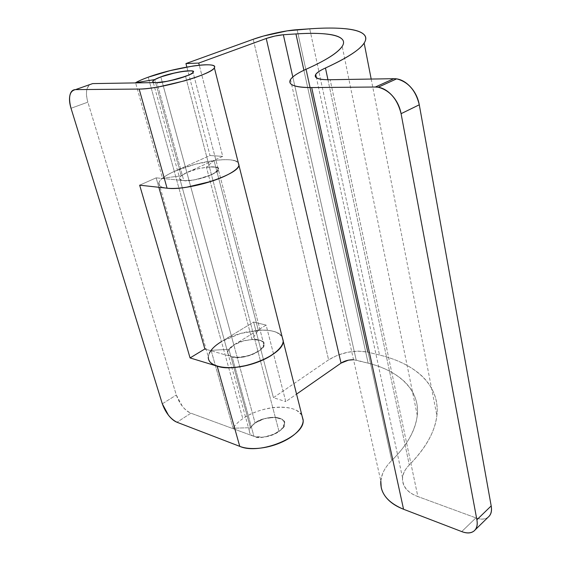 <?xml version="1.0" encoding="UTF-8"?>
<svg xmlns="http://www.w3.org/2000/svg" width="561" height="561" viewBox="0 0 561 561"><rect width="100%" height="100%" fill="white"/><g stroke="black" fill="none" stroke-linecap="round" stroke-linejoin="round"><path stroke-width="0.42" stroke-dasharray="2.81 2.1" d="M488.042 517.249C485.02 519.535 480.98 519.745 475.917 517.88L461.731 531.59L475.917 517.88L417.868 496.555C409.404 493.392 404.418 488.771 402.91 482.677C401.445 476.626 403.576 470.728 409.313 464.985C421.704 452.355 429.943 439.978 434.032 427.868C438.057 415.813 438.253 404.86 434.621 395C430.995 385.176 424.347 376.901 414.684 370.155C405.056 363.43 393.331 358.388 379.517 355.029L367.588 352.098L358.304 351.123L347.722 352.252L337.329 355.302L328.606 359.846L253.214 39.277L328.606 359.846L273.438 397.679L253.628 322.042L221.441 341.614L174.289 171.442L210.024 155.516L186.848 67.025L210.024 155.516L222.724 156.372L186.876 172.55L233.846 345.001C230.417 346.95 228.355 349.377 227.675 352.294C227.051 357.406 238.769 358.633 246.51 356.368C252.997 354.987 263.144 349.994 263.887 344.629C262.639 340.485 258.663 338.746 251.945 339.405L206.406 167.157L214.029 160.509C226.735 158.952 234.793 159.605 238.215 162.473C232.913 156.091 196.084 161.414 174.317 171.428L148.209 77.187L174.317 171.428C169.24 173.7 165.299 175.958 162.508 178.202L135.615 82.902L162.508 178.202L181.217 175.852L154.759 79.592L181.217 175.852L162.508 178.202C165.285 175.958 169.219 173.7 174.317 171.428L195.291 164.226L217.296 160.13M167.066 188.187C161.505 187.514 158.742 185.957 158.77 183.51C159.282 179.927 164.457 175.902 174.289 171.442L221.441 341.614C212.612 347.105 208.25 352.553 208.355 357.953M165.888 188.061L161.624 186.925C158.279 185.439 157.823 183.258 160.257 180.369C162.697 177.493 167.374 174.52 174.289 171.442L210.024 155.516L222.724 156.372L199.288 65.23L222.724 156.372L186.876 172.55C182.739 174.408 180.347 176.133 179.695 177.704C179.057 179.282 180.411 180.235 183.77 180.579C187.157 180.908 191.574 180.502 197.016 179.359L211.462 174.737C205.649 177.325 199.393 179.12 192.696 180.137C184.225 181.259 179.864 180.53 179.611 177.963C180.649 175.965 183.068 174.155 186.876 172.55L233.846 345.001L266.11 325.092L253.628 322.042L221.441 341.614C240.992 329.209 275.984 326.053 282.057 336.53C278.319 331.691 270.402 329.595 258.305 330.247L214.029 160.509L258.305 330.247L251.945 339.405L206.406 167.157L214.029 160.509C222.072 159.464 228.418 159.38 233.067 160.271L238.194 162.374M211.462 174.737C215.55 172.809 217.843 171.07 218.341 169.527C218.51 167.045 214.526 166.259 206.406 167.157L214.183 166.876L218.152 168.328L217.205 171.182L211.462 174.737M276.727 332.463C272.085 330.478 265.942 329.742 258.305 330.247L251.945 339.405L260.907 340.555C263.13 341.565 264.112 343.002 263.859 344.882C263.593 346.761 262.113 348.704 259.413 350.702L249.238 355.611L237.591 357.504C233.909 357.49 231.188 356.852 229.421 355.59C227.675 354.321 227.219 352.708 228.054 350.744L233.846 345.001L266.11 325.092L285.787 401.62L296.559 394.117L285.787 401.62L266.11 325.092L253.628 322.042L273.438 397.679L285.787 401.62L273.438 397.679L328.606 359.846C341.102 352.357 354.096 349.776 367.588 352.098L297.134 29.691L367.588 352.098L379.517 355.029L310.717 33.365L379.517 355.029C415.259 363.689 439.712 384.874 436.97 414.586C435.567 430.539 426.346 447.341 409.313 464.985C405.442 468.786 403.191 473.056 402.553 477.797C402.398 486.401 407.503 492.649 417.868 496.555L330.17 79.725L417.868 496.555L475.917 517.88C481.036 519.689 485.125 519.437 488.196 517.13M353.528 359.713L368.135 363.177C380.33 366.27 390.575 370.856 398.885 376.936C407.216 383.03 412.819 390.449 415.687 399.187C418.555 407.959 418.05 417.636 414.179 428.204C410.259 438.814 402.777 449.585 391.739 460.518C387.476 464.69 384.418 469.094 382.567 473.722L380.807 480.966M327.947 79.732L409.313 464.985L327.947 79.732M310.717 33.358L309.742 28.821L310.717 33.358M380.793 481.282C381.438 473.996 385.084 467.075 391.739 460.518L306.299 69.164L391.739 460.518C406.809 445.757 415.322 430.701 417.279 415.35C420.308 388.71 396.389 369.916 368.135 363.177L356.2 360.113L292.807 76.983L356.2 360.113L353.535 359.734M368.135 363.177L303.908 70.272L368.135 363.177M209.274 353.36L208.306 356.866M282.022 336.383L276.741 332.47M250.437 427.685L228.888 349.293L233.846 345.001L255.094 423.008L250.437 427.685L233.081 428.225L211.104 350.359C213.439 347.308 216.897 344.384 221.462 341.6L242.815 418.681L221.462 341.6C216.897 344.384 213.439 347.308 211.104 350.359L228.888 349.293L250.437 427.685L255.094 423.008L233.846 345.001C242.135 338.164 267.162 337.729 263.887 344.629C266.538 350.38 239.245 360.961 232.135 356.831L206.168 349.349L232.135 356.831L253.951 436.346L232.135 356.831L241.202 357.308L251.889 354.685L260.423 349.903L263.88 344.65L263.831 343.627L263.116 342.133L261.23 340.709L253.495 339.342L243.264 340.955L233.846 345.001L228.888 349.293L211.104 350.359L233.081 428.225L250.437 427.685M301.874 415.224C295.507 403.1 261.377 405.351 242.815 418.681C238.474 421.669 235.227 424.852 233.081 428.225C235.213 424.852 238.453 421.669 242.815 418.681C248.137 415.042 254.287 412.181 261.265 410.105C268.228 408.029 274.953 407.048 281.433 407.153M160.825 76.899L186.876 172.55L181.217 175.852L186.876 172.55L160.825 76.899L255.094 423.008L264.126 418.772L274.063 417.328L281.692 419.172L283.803 421.185L284.455 423.737C287.365 416.017 262.899 415.561 255.094 423.008C250.802 426.108 248.944 429.179 249.526 432.222C250.599 439.214 269.42 438.807 279.034 431.444L185.558 76.331L279.034 431.444C283.123 428.387 284.89 425.399 284.329 422.496C283.165 415.449 264.785 415.862 255.094 423.008L160.825 76.899M89.367 84.753L86.948 89.15C86.043 92.782 86.352 97.116 87.874 102.151L176.308 395.014L182.374 406.304C185.207 409.839 188.054 412.132 190.908 413.191L253.951 436.346C261.096 441.297 287.288 430.336 284.455 423.716L281.299 429.565L273.165 434.663L262.843 437.222L253.951 436.346L190.908 413.191L177.003 422.258L190.908 413.191C184.408 410.035 179.541 403.976 176.308 395.014L87.874 102.151L71.023 108.273L87.874 102.151C85.588 93.813 86.142 87.993 89.536 84.69M158.84 187.283L156.161 177.851L183.77 180.579L156.87 82.558L183.77 180.579C190.768 182.683 220.522 173.097 218.341 169.527C222.493 164.639 196.287 167.241 186.876 172.55L197.163 168.987L208.033 166.975L215.978 167.164C217.857 167.627 218.65 168.419 218.334 169.541L214.155 173.356L204.695 177.332L193.215 180.06L183.77 180.579L156.161 177.851L139.661 185.179L156.161 177.851L158.84 187.283M162.318 403.815L176.308 395.014L162.318 403.815M301.846 415.105L297.183 410.785C293.207 408.471 287.968 407.265 281.468 407.153M238.201 162.402L233.748 160.411C229.779 159.52 224.309 159.422 217.352 160.123M282.029 336.432L277.422 332.778C273.438 330.878 268.116 329.987 261.468 330.113L240.683 333.409L221.462 341.6M255.094 423.008C251.566 425.469 249.673 428.001 249.407 430.603C249.154 433.211 250.669 435.133 253.951 436.346C257.261 437.559 261.377 437.685 266.307 436.731L273.186 434.684L279.034 431.444C282.569 428.892 284.371 426.325 284.455 423.737C284.518 421.171 282.898 419.326 279.588 418.204C276.278 417.096 272.246 417.005 267.506 417.938L260.837 419.901L255.094 423.008M158.861 182.865L208.334 356.978M227.675 352.294L179.611 177.963M263.887 344.629L193.04 72.257L263.887 344.629M402.553 477.797L316.425 77.755M371.186 79.059L436.879 415.491M417.279 415.35L342.203 46.381M290.507 79.564L380.814 480.994M473.996 531.015L475.202 529.836M249.386 431.044L153.314 82.614M153.174 82.095L152.915 81.142"/><path stroke-width="0.84" d="M186.848 67.025L185.943 63.568L253.214 39.277L185.943 63.568L198.734 63.077L199.288 65.23L198.734 63.077L266.237 38.478L198.734 63.077L185.943 63.568L186.848 67.025M238.215 162.473L238.951 165.425C238.236 174.836 187.311 191.21 167.066 188.187C187.262 191.203 238.053 174.906 238.937 165.474L238.215 162.473M208.355 357.953C208.846 366.375 225.887 370.197 245.725 365.688C265.57 361.291 282.667 349.805 283.214 341.144L282.022 336.383M353.535 359.734C348.626 359.727 344.461 360.863 341.032 363.121L296.559 394.117L341.032 363.121L266.237 38.478L274.883 36.058L283.347 34.74L295.942 33.933C308.823 33.092 319.398 33.169 327.645 34.158C335.927 35.147 341.004 37.145 342.89 40.14C344.763 43.155 342.715 47.138 336.747 52.082C330.71 57.061 320.562 62.755 306.299 69.164C300.794 71.626 296.601 73.975 293.726 76.226C290.843 78.47 289.56 80.468 289.862 82.208C290.184 83.947 292.19 85.286 295.892 86.233C299.623 87.172 304.896 87.621 311.713 87.565L375.351 87.018L393.829 78.687L330.17 79.725C320.997 79.851 316.053 78.764 315.338 76.471C314.665 74.192 318.038 71.373 325.464 68.007C341.516 60.644 352.736 54.158 359.124 48.555C365.428 42.98 367.273 38.541 364.643 35.238C362.013 31.956 355.856 29.81 346.165 28.8C336.509 27.798 324.37 27.805 309.742 28.821L287.141 30.869L263.523 36.03L253.214 39.277C265.248 34.873 285.654 30.413 297.134 29.691L309.742 28.821C347.532 26.185 371.789 30.259 364.398 42.685C360.527 49.333 347.547 57.776 325.464 68.007L327.947 79.732L325.464 68.007C320.471 70.244 317.224 72.404 315.724 74.494C314.132 78.119 318.95 79.865 330.17 79.725L393.829 78.687C399.453 78.596 404.776 81.1 409.796 86.205C414.803 91.345 417.966 97.537 419.277 104.788L491.191 505.917C492.109 511.148 491.064 514.921 488.049 517.242L488.042 517.249M342.203 46.381L342.196 46.36C349.608 35.112 325.808 31.83 295.942 33.933L303.908 70.272L295.942 33.933L283.347 34.74C277.758 35.266 272.057 36.514 266.237 38.478L341.032 363.121L348.472 360.148L353.528 359.713M380.807 480.966L381.214 487.46C382.174 491.99 384.558 496.141 388.366 499.928C392.195 503.708 397.258 506.814 403.555 509.255L461.731 531.59C466.808 533.546 470.847 533.392 473.849 531.134C476.836 528.848 477.846 525.061 476.885 519.781L401.087 113.687C399.705 106.324 396.48 100.019 391.41 94.767C386.333 89.55 380.975 86.969 375.351 87.018L311.713 87.565C294.784 87.467 287.695 84.837 290.437 79.683C292.414 76.527 297.702 73.021 306.299 69.164C325.731 60.483 337.694 52.874 342.196 46.36M283.347 34.74L292.807 76.983L283.347 34.74M380.793 481.282C380.218 493.315 387.805 502.642 403.555 509.255L311.713 87.565L403.555 509.255L461.731 531.59C466.857 533.49 470.945 533.301 473.989 531.022C476.794 528.651 477.755 524.907 476.885 519.781L491.191 505.917L419.277 104.788L401.087 113.687L476.885 519.781L491.191 505.917C492.018 510.994 491.015 514.732 488.196 517.13L475.202 529.836M375.351 87.018L378.366 87.271C389.881 90.426 397.454 99.234 401.087 113.687L419.277 104.788C415.792 90.559 408.31 81.941 396.837 78.919L393.829 78.687L375.351 87.018M221.441 341.614C215.221 345.387 211.16 349.307 209.274 353.36M208.306 356.866C208.11 359.426 209.246 361.642 211.7 363.521C215.242 366.221 220.873 367.602 228.579 367.672C236.328 367.721 244.491 366.396 253.074 363.717C261.636 361.011 268.719 357.553 274.322 353.339C279.869 349.138 282.828 345.106 283.2 341.235C283.719 355.499 237.24 373.423 217.184 366.165C222.212 367.7 228.516 368.072 236.104 367.287L247.436 365.309L258.6 361.775C265.97 358.9 271.896 355.541 276.377 351.691C280.816 347.848 283.102 344.209 283.235 340.779L282.029 336.432M238.194 162.374L238.937 165.488C238.152 168.09 234.624 171.049 228.369 174.359C222.044 177.683 214.246 180.649 204.968 183.244C195.67 185.831 186.953 187.465 178.833 188.145C173.496 188.587 169.184 188.559 165.888 188.061M301.846 415.105L303.206 420.077C303.221 423.969 301.138 428.008 296.965 432.187C292.751 436.381 287.106 439.964 280.037 442.938C272.941 445.904 265.697 447.699 258.305 448.33C250.928 448.933 244.75 448.281 239.764 446.36L177.003 422.258L239.764 446.36L217.198 366.207L239.764 446.36C259.694 455.301 304.279 436.788 303.192 420.582L301.874 415.224M89.536 84.69L75.497 89.613C69.627 90.854 68.133 97.074 71.023 108.273L162.318 403.815C165.628 412.854 170.523 419.004 177.003 422.258C174.155 421.157 171.308 418.815 168.461 415.231L162.318 403.815L71.023 108.273C69.445 103.189 69.087 98.82 69.936 95.167C70.791 91.506 72.65 89.655 75.497 89.613L92.642 83.603L156.87 82.558C160.278 82.495 164.801 81.857 170.439 80.637L185.558 76.331C189.955 74.69 192.451 73.337 193.04 72.271C192.605 73.049 191.07 74.017 188.426 75.181L178.433 78.638L166.512 81.422L156.87 82.558C153.504 82.607 152.22 82.074 153.027 80.959C153.847 79.844 156.449 78.491 160.825 76.899L171.603 73.659L182.823 71.408L190.866 70.875C192.732 71.023 193.461 71.492 193.04 72.271C193.601 71.212 192.171 70.728 188.734 70.833C185.305 70.938 180.887 71.577 175.481 72.755L160.825 76.899C172.907 72.362 193.194 69.115 193.138 71.78C193.201 72.874 190.67 74.389 185.558 76.331C173.475 80.966 152.571 84.297 152.823 81.604C152.809 80.447 155.481 78.884 160.825 76.899L154.759 79.592L135.559 82.719C138.616 80.973 142.831 79.136 148.209 77.187C142.831 79.136 138.616 80.973 135.559 82.719L154.759 79.592L160.825 76.899C170.881 72.558 197.717 68.638 193.04 72.257C194.919 74.48 163.763 83.393 156.87 82.558L92.642 83.603L89.367 84.753M167.066 188.187L139.156 89.066L75.497 89.613L139.156 89.066C144.261 89.024 150.958 88.252 159.254 86.766L184.422 80.882C192.851 78.463 199.793 76.044 205.256 73.61C210.677 71.198 213.741 69.199 214.449 67.622C215.136 66.051 213.503 65.132 209.541 64.866C205.592 64.599 200.053 64.992 192.928 66.037L170.172 70.616L148.209 77.187C175.004 67.208 219.33 60.693 214.344 67.832C212.598 74.227 159.345 89.423 139.156 89.066L167.066 188.187L139.661 185.179L190.067 357.932L217.184 366.165L190.067 357.932L139.661 185.179L167.066 188.187C172.157 188.748 178.721 188.419 186.771 187.199L210.978 181.441C219.021 178.84 225.592 176.049 230.697 173.069C235.753 170.102 238.523 167.473 239.014 165.179L238.201 162.402M206.168 349.349L204.863 348.97L158.84 187.283L204.863 348.97L190.067 357.932L204.863 348.97L206.168 349.349M214.365 67.783L303.199 420.477M316.425 77.755L315.724 74.494M364.159 43.085L371.186 79.059M378.17 87.214L396.606 78.884M153.314 82.614L153.174 82.095"/></g></svg>
